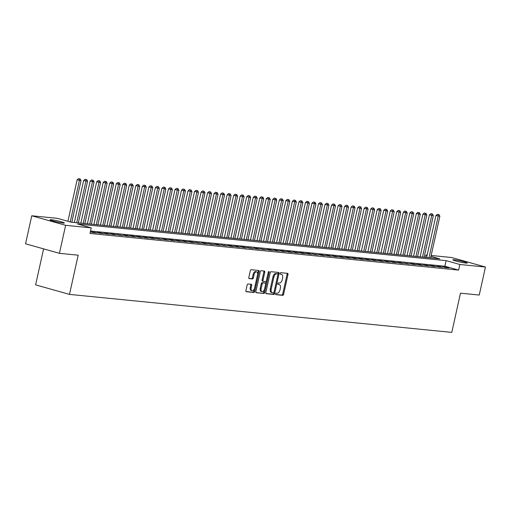 <?xml version="1.0" encoding="UTF-8"?>
<svg xmlns="http://www.w3.org/2000/svg" width="511" height="511" viewBox="0 0 511 511"><rect width="100%" height="100%" fill="white"/><g stroke="black" fill="none" stroke-linecap="round" stroke-linejoin="round"><path stroke-width="0.77" d="M275.64 293.851A0.792 0.447 105.7 0 0 275.876 294.655A0.792 0.447 105.7 0 0 275.921 294.662L282.724 295.339A1.131 0.639 105.7 0 0 283.605 294.304L287.993 274.509A1.131 0.639 105.7 0 0 287.661 273.359A1.131 0.639 105.7 0 0 287.597 273.347L280.795 272.67A0.792 0.447 105.7 0 0 280.175 273.398A0.792 0.447 105.7 0 0 280.411 274.203A0.792 0.447 105.7 0 0 280.45 274.209L281.331 274.298A3.615 2.038 105.7 0 1 281.535 274.337A3.615 2.038 105.7 0 1 282.602 278.022L282.238 279.67A3.615 2.038 105.7 0 1 279.408 282.985L278.527 282.896A0.792 0.447 105.7 0 0 277.907 283.624A0.792 0.447 105.7 0 0 278.144 284.429A0.792 0.447 105.7 0 0 278.188 284.435L279.063 284.525A3.615 2.038 105.7 0 1 279.268 284.563A3.615 2.038 105.7 0 1 280.335 288.249L279.971 289.897A3.615 2.038 105.7 0 1 277.141 293.212L276.259 293.122A0.792 0.447 105.7 0 0 275.64 293.851M51.317 219.743A7.371 0.607 -167.5 0 1 59.429 221.301A7.371 0.607 -167.5 0 1 64.367 222.988A7.371 0.607 -167.5 0 1 63.038 223.045A7.371 0.607 -167.5 0 1 54.92 221.487A7.371 0.607 -167.5 0 1 49.982 219.8A7.371 0.607 -167.5 0 1 51.317 219.743M454.17 259.78A7.371 0.607 -167.5 0 1 462.289 261.338A7.371 0.607 -167.5 0 1 467.226 263.024A7.371 0.607 -167.5 0 1 465.891 263.076A7.371 0.607 -167.5 0 1 457.779 261.523A7.371 0.607 -167.5 0 1 452.842 259.837A7.371 0.607 -167.5 0 1 454.17 259.78M248.033 283.969A1.131 0.639 105.7 0 0 247.152 285.004L245.919 290.555A1.131 0.639 105.7 0 0 246.257 291.711A1.131 0.639 105.7 0 0 246.315 291.724L253.871 292.471A1.131 0.639 105.7 0 0 254.759 291.436L259.147 271.641A1.131 0.639 105.7 0 0 258.809 270.491A1.131 0.639 105.7 0 0 258.751 270.479L251.195 269.731A1.131 0.639 105.7 0 0 250.307 270.766L248.819 277.473A1.131 0.639 105.7 0 0 249.157 278.623A1.131 0.639 105.7 0 0 249.221 278.636L252.453 278.955A1.131 0.639 105.7 0 0 253.335 277.92L254.076 274.592A3.021 1.705 105.7 0 1 256.605 271.858A3.021 1.705 105.7 0 1 257.499 274.937L254.612 287.968A3.021 1.705 105.7 0 1 252.076 290.708A3.021 1.705 105.7 0 1 251.182 287.623L251.668 285.451A1.131 0.639 105.7 0 0 251.329 284.301A1.131 0.639 105.7 0 0 251.271 284.288L248.033 283.969M431.169 255.474L451.577 257.506L485.45 267.036L479.241 295.045L460.488 293.18L451.794 332.386L69.49 294.393L78.177 255.187L59.423 253.322L65.632 225.319L31.759 215.783L57.366 218.331L71.099 222.196L439.703 258.828L430.971 256.369M485.45 267.036L459.843 264.494L446.109 260.629L77.506 223.997L91.239 227.861L65.632 225.319M91.239 227.861L90 233.463L458.603 270.095L459.843 264.494M265.835 292.535A1.131 0.639 105.7 0 0 266.174 293.691A1.131 0.639 105.7 0 0 266.231 293.697L273.787 294.451A1.131 0.639 105.7 0 0 274.675 293.416L279.063 273.621A1.131 0.639 105.7 0 0 278.725 272.472A1.131 0.639 105.7 0 0 278.667 272.459L271.111 271.711A1.131 0.639 105.7 0 0 270.223 272.746L265.835 292.535M263.829 293.461L256.273 292.707A1.131 0.639 105.7 0 1 256.215 292.701A1.131 0.639 105.7 0 1 255.877 291.545L260.265 271.756A1.131 0.639 105.7 0 1 261.153 270.721L264.385 271.041A1.131 0.639 105.7 0 1 264.449 271.054A1.131 0.639 105.7 0 1 264.781 272.203L262.999 280.232A1.131 0.639 105.7 0 0 263.337 281.382A1.131 0.639 105.7 0 0 263.395 281.395L265.541 281.606A1.131 0.639 105.7 0 0 266.429 280.571L268.281 272.216A0.792 0.447 105.7 0 1 268.946 271.501A0.792 0.447 105.7 0 1 269.176 272.306L264.717 292.426A1.131 0.639 105.7 0 1 263.829 293.461L255.973 292.516M445.113 267.547L449.028 267.936L446.742 267.291L442.826 266.902L445.113 267.547M438.591 266.895L442.507 267.285L440.214 266.64L436.305 266.257L438.591 266.895M432.063 266.25L435.979 266.64L433.692 265.995L429.777 265.605L432.063 266.25M425.542 265.599L429.457 265.988L427.17 265.343L423.255 264.96L425.542 265.599M419.02 264.954L422.936 265.343L420.642 264.698L416.727 264.308L419.02 264.954M412.492 264.302L416.408 264.692L414.121 264.046L410.205 263.663L412.492 264.302M405.97 263.657L409.886 264.046L403.684 263.012L405.97 263.657M399.449 263.005L403.358 263.395L401.071 262.75L397.156 262.367L399.449 263.005M392.921 262.36L396.836 262.75L394.549 262.105L390.634 261.715L392.921 262.36M386.399 261.709L390.315 262.098L388.021 261.453L384.112 261.07L386.399 261.709M379.877 261.064L383.787 261.453L381.5 260.808L377.584 260.418L379.877 261.064M373.349 260.412L377.265 260.802L374.978 260.156L371.063 259.773L373.349 260.412M366.828 259.767L370.743 260.156L368.45 259.511L364.535 259.122L366.828 259.767M360.3 259.115L364.215 259.505L361.929 258.86L358.013 258.477L360.3 259.115M353.778 258.47L357.694 258.86L355.407 258.215L351.491 257.825L353.778 258.47M347.256 257.819L351.172 258.208L348.879 257.563L344.963 257.18L347.256 257.819M340.728 257.174L344.644 257.563L342.357 256.918L338.442 256.528L340.728 257.174M334.207 256.522L338.122 256.912L335.829 256.267L331.92 255.883L334.207 256.522M327.685 255.877L331.594 256.267L329.308 255.621L325.392 255.232L327.685 255.877M321.157 255.225L325.073 255.615L322.786 254.97L318.87 254.587L321.157 255.225M314.635 254.58L318.551 254.97L312.349 253.935L314.635 254.58M308.107 253.929L312.023 254.318L309.736 253.673L305.821 253.29L308.107 253.929M301.586 253.284L305.501 253.673L303.215 253.028L299.299 252.638L301.586 253.284M295.064 252.632L298.98 253.022L296.687 252.377L292.771 251.993L295.064 252.632M288.536 251.987L292.452 252.377L290.165 251.731L286.249 251.342L288.536 251.987M282.015 251.335L285.93 251.725L283.643 251.08L279.728 250.697L282.015 251.335M275.493 250.69L279.402 251.08L277.115 250.435L273.2 250.045L275.493 250.69M268.965 250.039L272.88 250.428L270.594 249.783L266.678 249.4L268.965 250.039M262.443 249.394L266.359 249.783L260.156 248.748L262.443 249.394M255.922 248.742L259.831 249.132L257.544 248.487L253.628 248.103L255.922 248.742M249.394 248.097L253.309 248.487L247.107 247.452L249.394 248.097M242.872 247.445L246.787 247.835L244.494 247.19L240.579 246.807L242.872 247.445M236.344 246.8L240.259 247.19L237.973 246.545L234.057 246.155L236.344 246.8M229.822 246.149L233.738 246.538L231.451 245.893L227.536 245.51L229.822 246.149M223.301 245.504L227.216 245.893L221.008 244.858L223.301 245.504M216.773 244.852L220.688 245.242L218.401 244.597L214.486 244.213L216.773 244.852M210.251 244.207L214.166 244.597L207.964 243.562L210.251 244.207M203.729 243.555L207.638 243.945L205.352 243.3L201.436 242.917L203.729 243.555M197.201 242.91L201.117 243.3L194.915 242.265L197.201 242.91M190.68 242.259L194.595 242.648L192.302 242.003L188.393 241.62L190.68 242.259M184.158 241.614L188.067 242.003L185.78 241.358L181.865 240.968L184.158 241.614M177.63 240.962L181.546 241.352L179.259 240.707L175.343 240.323L177.63 240.962M171.108 240.317L175.024 240.707L172.731 240.061L168.815 239.672L171.108 240.317M164.58 239.665L168.496 240.055L166.209 239.41L162.294 239.027L164.58 239.665M158.059 239.02L161.974 239.41L155.772 238.375L158.059 239.02M151.537 238.369L155.446 238.758L153.159 238.113L149.244 237.73L151.537 238.369M145.009 237.724L148.925 238.113L146.638 237.468L142.722 237.078L145.009 237.724M138.487 237.072L142.403 237.462L140.11 236.817L136.201 236.433L138.487 237.072M131.966 236.427L135.875 236.817L133.588 236.171L129.673 235.782L131.966 236.427M125.438 235.775L129.353 236.165L127.067 235.52L123.151 235.137L125.438 235.775M118.916 235.13L122.832 235.52L116.629 234.485L118.916 235.13M112.388 234.479L116.304 234.868L114.017 234.223L110.101 233.84L112.388 234.479M105.866 233.834L109.782 234.223L107.495 233.578L103.58 233.188L105.866 233.834M99.345 233.182L103.26 233.572L100.967 232.933L97.052 232.543L99.345 233.182M92.817 232.537L96.732 232.927L94.446 232.281L90.53 231.892L92.817 232.537M458.603 270.095L444.87 266.231L90.536 231.017M43.595 248.87L35.617 284.863L69.49 294.393M59.423 253.322L25.55 243.792L31.759 215.783M425.427 257.403L425.97 254.957L427.164 255.078M427.113 255.283L425.97 254.957M444.87 266.231L446.109 260.629M446.742 267.291L446.652 267.7M440.214 266.64L440.124 267.049M433.692 265.995L433.603 266.403M427.17 265.343L427.075 265.752M420.642 264.698L420.553 265.107M414.121 264.046L414.031 264.455M407.593 263.401L407.503 263.81M401.071 262.75L400.982 263.159M394.549 262.105L394.46 262.513M388.021 261.453L387.932 261.862M381.5 260.808L381.41 261.217M374.978 260.156L374.889 260.565M368.45 259.511L368.361 259.92M361.929 258.86L361.839 259.269M355.407 258.215L355.311 258.623M348.879 257.563L348.789 257.972M342.357 256.918L342.268 257.327M335.829 256.267L335.74 256.675M329.308 255.621L329.218 256.03M322.786 254.97L322.697 255.379M316.258 254.325L316.168 254.734M309.736 253.673L309.647 254.082M303.215 253.028L303.119 253.437M296.687 252.377L296.597 252.785M290.165 251.731L290.076 252.14M283.643 251.08L283.548 251.489M277.115 250.435L277.026 250.844M270.594 249.783L270.504 250.192M264.066 249.138L263.976 249.547M257.544 248.487L257.455 248.895M251.022 247.841L250.933 248.25M244.494 247.19L244.405 247.599M237.973 246.545L237.883 246.954M231.451 245.893L231.355 246.302M224.923 245.248L224.834 245.657M218.401 244.597L218.312 245.005M211.873 243.951L211.784 244.36M205.352 243.3L205.262 243.709M198.83 242.655L198.741 243.064M192.302 242.003L192.213 242.412M185.78 241.358L185.691 241.767M179.259 240.707L179.163 241.115M172.731 240.061L172.641 240.47M166.209 239.41L166.12 239.819M159.688 238.765L159.592 239.174M153.159 238.113L153.07 238.522M146.638 237.468L146.548 237.877M140.11 236.817L140.02 237.225M133.588 236.171L133.499 236.58M127.067 235.52L126.977 235.929M120.539 234.875L120.449 235.284M114.017 234.223L113.927 234.632M107.495 233.578L107.399 233.987M100.967 232.933L100.878 233.335M94.446 232.281L94.356 232.69M278.54 284.378A3.615 2.038 105.7 0 0 278.348 284.301A3.615 2.038 105.7 0 0 278.15 284.269L279.063 284.525M280.807 274.151A3.615 2.038 105.7 0 0 280.616 274.081A3.615 2.038 105.7 0 0 280.418 274.043L281.331 274.298M275.678 294.47L281.81 295.083A1.131 0.639 105.7 0 0 282.692 294.042L287.08 274.254A1.131 0.639 105.7 0 0 286.984 273.289M277.927 274.369L278.144 273.366A1.131 0.639 105.7 0 0 278.048 272.401M265.931 293.506L272.874 294.195A1.131 0.639 105.7 0 0 273.755 293.154L273.909 292.484M273.423 292.841A0.792 0.447 105.7 0 0 274.043 292.113L277.895 274.746A0.792 0.447 105.7 0 0 277.665 273.934A0.792 0.447 105.7 0 0 277.62 273.928L276.687 273.839A3.615 2.038 105.7 0 0 273.864 277.154L271.226 289.028A3.615 2.038 105.7 0 0 272.299 292.714A3.615 2.038 105.7 0 0 272.497 292.752L273.423 292.841M276.79 273.698A0.792 0.447 105.7 0 0 276.745 273.679A0.792 0.447 105.7 0 0 276.707 273.672L277.62 273.928M271.584 292.49A3.615 2.038 105.7 0 1 271.379 292.452A3.615 2.038 105.7 0 1 270.313 288.766L272.944 276.892A3.615 2.038 105.7 0 1 275.774 273.577L276.707 273.672M263.274 281.357L262.482 281.133A1.131 0.639 105.7 0 1 262.418 281.127A1.131 0.639 105.7 0 1 262.086 279.971L263.868 271.948A1.131 0.639 105.7 0 0 263.765 270.977M266.276 281.012L265.643 283.861M264.359 289.635L263.797 292.171L264.717 292.426M261.153 288.562A3.021 1.705 105.7 0 0 262.047 291.64A3.021 1.705 105.7 0 0 264.583 288.9L265.599 284.308A1.131 0.639 105.7 0 0 265.266 283.158A1.131 0.639 105.7 0 0 265.203 283.145L263.056 282.934A1.131 0.639 105.7 0 0 262.175 283.969L261.153 288.562L260.24 288.3A3.021 1.705 105.7 0 0 261.134 291.385L262.047 291.64M264.411 282.922A1.131 0.639 105.7 0 0 264.347 282.902A1.131 0.639 105.7 0 0 264.289 282.89L265.203 283.145M260.24 288.3L261.255 283.714A1.131 0.639 105.7 0 1 262.143 282.672L264.289 282.89M262.916 293.205A1.131 0.639 105.7 0 0 263.797 292.171M252.076 290.708L251.163 290.446A3.021 1.705 105.7 0 1 250.269 287.367L250.748 285.195A1.131 0.639 105.7 0 0 250.652 284.231M256.605 271.858L255.692 271.596A3.021 1.705 105.7 0 0 253.156 274.337L254.076 274.592M248.921 278.438L251.533 278.699A1.131 0.639 105.7 0 0 252.421 277.665L253.156 274.337M257.608 274.19L258.227 271.386A1.131 0.639 105.7 0 0 258.132 270.421M246.021 291.526L252.958 292.215A1.131 0.639 105.7 0 0 253.839 291.181L254.389 288.702M430.626 257.921L439.856 216.294L435.94 215.489L426.621 257.525M438.355 214.531L437.435 214.269L438.355 214.531L438.227 216.127L428.997 257.761M439.006 214.594L439.856 216.294M435.94 215.489L437.435 214.269M424.104 257.276L433.334 215.642L429.412 214.837L420.093 256.88M431.827 213.879L430.914 213.624L431.827 213.879L431.706 215.482L422.476 257.116M432.478 213.943L433.334 215.642M429.412 214.837L430.914 213.624M417.583 256.624L426.813 214.997L422.891 214.192L413.571 256.228M425.305 213.234L424.392 212.972L425.305 213.234L425.178 214.831L415.948 256.465M425.957 213.298L426.813 214.997M422.891 214.192L424.392 212.972M411.055 255.979L420.285 214.345L416.369 213.541L407.05 255.583M418.784 212.582L417.864 212.327L418.784 212.582L418.656 214.186L409.426 255.819M419.435 212.646L420.285 214.345M416.369 213.541L417.864 212.327M404.533 255.328L413.763 213.7L409.841 212.895L400.522 254.932M412.256 211.937L411.342 211.675L412.256 211.937L412.134 213.534L402.904 255.168M412.907 212.001L413.763 213.7M409.841 212.895L411.342 211.675M398.012 254.682L407.241 213.049L403.32 212.244L394 254.286M405.734 211.286L404.821 211.03L405.734 211.286L405.606 212.889L396.376 254.523M406.386 211.35L407.241 213.049M403.32 212.244L404.821 211.03M391.483 254.031L400.713 212.404L396.792 211.599L387.472 253.635M399.206 210.641L398.293 210.379L399.206 210.641L399.085 212.237L389.855 253.871M399.864 210.704L400.713 212.404M396.792 211.599L398.293 210.379M384.962 253.386L394.192 211.752L390.27 210.947L380.951 252.99M392.684 209.989L391.771 209.734L392.684 209.989L392.557 211.592L383.333 253.226M393.336 210.053L394.192 211.752M390.27 210.947L391.771 209.734M378.434 252.734L387.664 211.107L383.748 210.302L374.429 252.338M386.163 209.344L385.243 209.082L386.163 209.344L386.035 210.941L376.805 252.575M386.814 209.408L387.664 211.107M383.748 210.302L385.243 209.082M371.912 252.089L381.142 210.455L377.22 209.651L367.901 251.693M379.635 208.692L378.721 208.437L379.635 208.692L379.513 210.296L370.283 251.929M380.286 208.756L381.142 210.455M377.22 209.651L378.721 208.437M365.391 251.438L374.62 209.81L370.699 209.005L361.379 251.042M373.113 208.047L372.2 207.785L373.113 208.047L372.985 209.644L363.755 251.278M373.765 208.111L374.62 209.81M370.699 209.005L372.2 207.785M358.863 250.792L368.092 209.159L364.177 208.354L354.858 250.396M366.591 207.396L365.672 207.14L366.591 207.396L366.464 208.999L357.234 250.633M367.243 207.46L368.092 209.159M364.177 208.354L365.672 207.14M352.341 250.141L361.571 208.514L357.649 207.709L348.33 249.745M360.063 206.751L359.15 206.489L360.063 206.751L359.942 208.347L350.712 249.981M360.715 206.814L361.571 208.514M357.649 207.709L359.15 206.489M345.819 249.496L355.049 207.862L351.127 207.057L341.808 249.1M353.542 206.099L352.628 205.844L353.542 206.099L353.414 207.702L344.184 249.336M354.193 206.163L355.049 207.862M351.127 207.057L352.628 205.844M339.291 248.844L348.521 207.217L344.606 206.412L335.28 248.448M347.02 205.454L346.1 205.192L347.02 205.454L346.892 207.051L337.662 248.685M347.672 205.518L348.521 207.217M344.606 206.412L346.1 205.192M332.77 248.199L342 206.565L338.078 205.761L328.758 247.803M340.492 204.802L339.579 204.547L340.492 204.802L340.371 206.406L331.141 248.039M341.144 204.866L342 206.565M338.078 205.761L339.579 204.547M326.248 247.548L335.472 205.92L331.556 205.115L322.237 247.152M333.97 204.157L333.051 203.895L333.97 204.157L333.843 205.754L324.613 247.388M334.622 204.221L335.472 205.92M331.556 205.115L333.051 203.895M319.72 246.902L328.95 205.269L325.028 204.464L315.709 246.506M327.442 203.506L326.529 203.25L327.442 203.506L327.321 205.109L318.091 246.743M328.1 203.57L328.95 205.269M325.028 204.464L326.529 203.25M313.198 246.251L322.428 204.624L318.506 203.819L309.187 245.855M320.921 202.861L320.007 202.599L320.921 202.861L320.793 204.457L311.563 246.091M321.572 202.924L322.428 204.624M318.506 203.819L320.007 202.599M306.67 245.606L315.9 203.972L311.985 203.167L302.665 245.21M314.399 202.209L313.479 201.954L314.399 202.209L314.271 203.812L305.041 245.446M315.051 202.273L315.9 203.972M311.985 203.167L313.479 201.954M300.149 244.954L309.379 203.327L305.457 202.522L296.137 244.558M307.871 201.564L306.958 201.302L307.871 201.564L307.75 203.161L298.52 244.795M308.523 201.628L309.379 203.327M305.457 202.522L306.958 201.302M293.627 244.309L302.857 202.675L298.935 201.871L289.616 243.913M301.349 200.912L300.436 200.657L301.349 200.912L301.222 202.516L291.992 244.149M302.001 200.976L302.857 202.675M298.935 201.871L300.436 200.657M287.099 243.658L296.329 202.03L292.413 201.225L283.094 243.262M294.828 200.267L293.908 200.005L294.828 200.267L294.7 201.864L285.47 243.498M295.479 200.331L296.329 202.03M292.413 201.225L293.908 200.005M280.577 243.012L289.807 201.379L285.885 200.574L276.566 242.616M288.3 199.616L287.386 199.36L288.3 199.616L288.178 201.219L278.949 242.853M288.951 199.68L289.807 201.379M285.885 200.574L287.386 199.36M274.056 242.361L283.286 200.734L279.364 199.929L270.044 241.965M281.778 198.971L280.865 198.709L281.778 198.971L281.65 200.568L272.42 242.201M282.43 199.035L283.286 200.734M279.364 199.929L280.865 198.709M267.528 241.716L276.758 200.082L272.842 199.277L263.516 241.32M275.25 198.319L274.337 198.064L275.25 198.319L275.129 199.922L265.899 241.556M275.908 198.383L276.758 200.082M272.842 199.277L274.337 198.064M261.006 241.064L270.236 199.437L266.314 198.632L256.995 240.668M268.729 197.674L267.815 197.412L268.729 197.674L268.601 199.271L259.377 240.905M269.38 197.738L270.236 199.437M266.314 198.632L267.815 197.412M254.484 240.419L263.708 198.785L259.792 197.981L250.473 240.023M262.207 197.022L261.287 196.767L262.207 197.022L262.079 198.626L252.849 240.259M262.858 197.086L263.708 198.785M259.792 197.981L261.287 196.767M247.956 239.768L257.186 198.14L253.264 197.335L243.945 239.372M255.679 196.377L254.765 196.122L255.679 196.377L255.557 197.974L246.328 239.608M256.337 196.441L257.186 198.14M253.264 197.335L254.765 196.122M241.435 239.122L250.665 197.489L246.743 196.684L237.423 238.726M249.157 195.726L248.244 195.47L249.157 195.726L249.029 197.329L239.8 238.963M249.809 195.79L250.665 197.489M246.743 196.684L248.244 195.47M234.907 238.471L244.137 196.844L240.221 196.039L230.902 238.075M242.636 195.081L241.716 194.825L242.636 195.081L242.508 196.678L233.278 238.311M243.287 195.145L244.137 196.844M240.221 196.039L241.716 194.825M228.385 237.826L237.615 196.192L233.693 195.387L224.374 237.43M236.108 194.429L235.194 194.174L236.108 194.429L235.986 196.032L226.756 237.666M236.759 194.493L237.615 196.192M233.693 195.387L235.194 194.174M221.863 237.174L231.093 195.547L227.171 194.742L217.852 236.778M229.586 193.784L228.673 193.528L229.586 193.784L229.458 195.381L220.228 237.015M230.237 193.848L231.093 195.547M227.171 194.742L228.673 193.528M215.335 236.529L224.565 194.895L220.65 194.091L211.33 236.133M223.064 193.132L222.144 192.877L223.064 193.132L222.937 194.736L213.707 236.369M223.716 193.196L224.565 194.895M220.65 194.091L222.144 192.877M208.814 235.878L218.044 194.25L214.122 193.445L204.802 235.482M216.536 192.487L215.623 192.232L216.536 192.487L216.415 194.084L207.185 235.718M217.188 192.551L218.044 194.25M214.122 193.445L215.623 192.232M202.292 235.232L211.522 193.599L207.6 192.794L198.281 234.836M210.015 191.836L209.095 191.58L210.015 191.836L209.887 193.439L200.657 235.073M210.666 191.906L211.522 193.599M207.6 192.794L209.095 191.58M195.764 234.581L204.994 192.954L201.072 192.149L191.753 234.185M203.487 191.191L202.573 190.935L203.487 191.191L203.365 192.788L194.135 234.421M204.145 191.255L204.994 192.954M201.072 192.149L202.573 190.935M189.242 233.936L198.472 192.302L194.55 191.497L185.231 233.54M196.965 190.539L196.052 190.284L196.965 190.539L196.837 192.142L187.614 233.776M197.616 190.609L198.472 192.302M194.55 191.497L196.052 190.284M182.714 233.284L191.944 191.657L188.029 190.852L178.709 232.888M190.443 189.894L189.524 189.638L190.443 189.894L190.316 191.491L181.086 233.125M191.095 189.958L191.944 191.657M188.029 190.852L189.524 189.638M176.193 232.639L185.423 191.005L181.501 190.201L172.181 232.243M183.915 189.242L183.002 188.987L183.915 189.242L183.794 190.846L174.564 232.479M184.567 189.313L185.423 191.005M181.501 190.201L183.002 188.987M169.671 231.988L178.901 190.36L174.979 189.555L165.66 231.592M177.394 188.597L176.48 188.342L177.394 188.597L177.266 190.194L168.036 231.828M178.045 188.661L178.901 190.36M174.979 189.555L176.48 188.342M163.143 231.342L172.373 189.709L168.458 188.904L159.138 230.946M170.872 187.946L169.952 187.69L170.872 187.946L170.744 189.549L161.514 231.183M171.524 188.016L172.373 189.709M168.458 188.904L169.952 187.69M156.621 230.691L165.851 189.064L161.93 188.259L152.61 230.295M164.344 187.301L163.431 187.045L164.344 187.301L164.223 188.898L154.993 230.531M164.996 187.365L165.851 189.064M161.93 188.259L163.431 187.045M150.1 230.046L159.33 188.412L155.408 187.607L146.089 229.65M157.822 186.649L156.909 186.394L157.822 186.649L157.695 188.252L148.465 229.886M158.474 186.719L159.33 188.412M155.408 187.607L156.909 186.394M143.572 229.394L152.802 187.767L148.886 186.962L139.56 228.998M151.301 186.004L150.381 185.749L151.301 186.004L151.173 187.601L141.943 229.235M151.952 186.068L152.802 187.767M148.886 186.962L150.381 185.749M137.05 228.749L146.28 187.115L142.358 186.311L133.039 228.353M144.773 185.352L143.859 185.097L144.773 185.352L144.645 186.956L135.421 228.589M145.424 185.423L146.28 187.115M142.358 186.311L143.859 185.097M130.529 228.098L139.752 186.47L135.837 185.665L126.517 227.702M138.251 184.707L137.331 184.452L138.251 184.707L138.123 186.304L128.893 227.938M138.903 184.771L139.752 186.47M135.837 185.665L137.331 184.452M124.001 227.452L133.23 185.819L129.309 185.014L119.989 227.056M131.723 184.056L130.81 183.8L131.723 184.056L131.602 185.659L122.372 227.293M132.381 184.126L133.23 185.819M129.309 185.014L130.81 183.8M117.479 226.801L126.709 185.174L122.787 184.369L113.468 226.405M125.201 183.411L124.288 183.155L125.201 183.411L125.074 185.014L115.844 226.641M125.853 183.475L126.709 185.174M122.787 184.369L124.288 183.155M110.951 226.156L120.181 184.522L116.265 183.717L106.946 225.76M118.68 182.759L117.76 182.504L118.68 182.759L118.552 184.362L109.322 225.996M119.331 182.829L120.181 184.522M116.265 183.717L117.76 182.504M104.429 225.504L113.659 183.877L109.737 183.072L100.418 225.108M112.152 182.114L111.238 181.859L112.152 182.114L112.03 183.717L102.8 225.345M112.803 182.178L113.659 183.877M109.737 183.072L111.238 181.859M97.908 224.859L107.138 183.225L103.216 182.421L93.896 224.463M105.63 181.462L104.717 181.207L105.63 181.462L105.502 183.066L96.272 224.699M106.282 181.533L107.138 183.225M103.216 182.421L104.717 181.207M91.38 224.208L100.61 182.58L96.694 181.775L87.375 223.812M99.108 180.817L98.189 180.562L99.108 180.817L98.981 182.421L89.751 224.048M99.76 180.881L100.61 182.58M96.694 181.775L98.189 180.562M84.858 223.562L94.088 181.929L90.166 181.124L80.847 223.166M92.58 180.166L91.667 179.91L92.58 180.166L92.459 181.769L83.229 223.403M93.232 180.236L94.088 181.929M90.166 181.124L91.667 179.91M78.336 222.911L87.566 181.284L83.644 180.479L74.325 222.515M86.059 179.521L85.145 179.265L86.059 179.521L85.931 181.124L76.701 222.751M86.71 179.585L87.566 181.284M83.644 180.479L85.145 179.265M71.808 222.266L81.038 180.632L77.123 179.827L67.925 221.301M79.531 178.869L78.617 178.614L79.531 178.869L79.409 180.472L70.211 221.946M80.189 178.939L81.038 180.632M77.123 179.827L78.617 178.614M287.08 274.254L287.993 274.509M282.692 294.042L283.605 294.304M281.81 295.083L282.724 295.339M278.144 273.366L279.063 273.621M273.755 293.154L274.675 293.416M272.874 294.195L273.787 294.451M275.774 273.577L276.687 273.839M272.944 276.892L273.864 277.154M270.313 288.766L271.226 289.028M263.868 271.948L264.781 272.203M262.086 279.971L262.999 280.232M268.32 272.063L269.176 272.306M262.143 282.672L263.056 282.934M261.255 283.714L262.175 283.969M250.748 285.195L251.668 285.451M250.269 287.367L251.182 287.623M252.421 277.665L253.335 277.92M251.533 278.699L252.453 278.955M258.227 271.386L259.147 271.641M253.839 291.181L254.759 291.436M252.958 292.215L253.871 292.471M278.348 284.301L279.268 284.563M280.616 274.081L281.535 274.337M276.745 273.679L277.665 273.934M271.379 292.452L272.299 292.714M262.418 281.127L263.337 281.382M264.347 282.902L265.266 283.158"/></g></svg>
